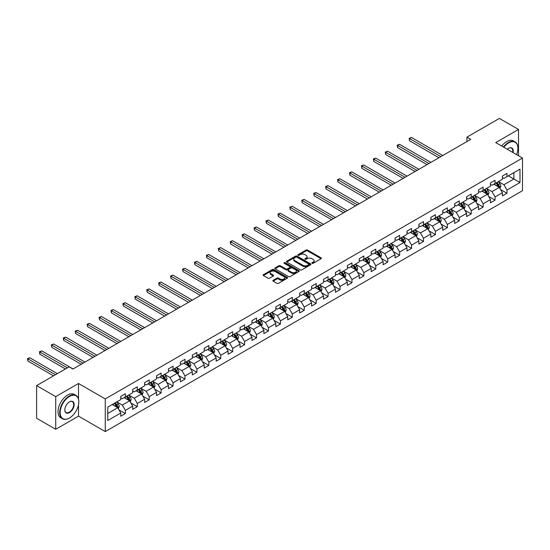<?xml version="1.0" encoding="UTF-8"?>
<svg xmlns="http://www.w3.org/2000/svg" width="550" height="550" viewBox="0 0 550 550"><rect width="100%" height="100%" fill="white"/><g stroke="black" fill="none" stroke-linecap="round" stroke-linejoin="round"><path stroke-width="0.82" d="M312.07 263.319A0.743 0.426 0 0 0 313.115 263.319L321.09 258.713A1.059 0.612 0 0 0 321.399 258.28A1.059 0.612 0 0 0 321.09 257.847L307.581 250.051A1.059 0.612 0 0 0 306.082 250.051L298.107 254.65A0.743 0.426 0 0 0 299.159 255.262L300.19 254.664A3.396 1.959 0 0 1 304.996 254.664L306.123 255.31A3.396 1.959 0 0 1 307.113 256.699A3.396 1.959 0 0 1 306.123 258.087L305.092 258.679A0.743 0.426 0 0 0 306.137 259.291L307.168 258.692A3.396 1.959 0 0 1 311.974 258.692L313.101 259.339A3.396 1.959 0 0 1 314.091 260.728A3.396 1.959 0 0 1 313.101 262.116L312.07 262.707A0.743 0.426 0 0 0 312.07 263.319L312.07 262.707M273.144 280.287A1.059 0.612 0 0 0 272.834 280.72A1.059 0.612 0 0 0 273.144 281.153L276.932 283.339A1.059 0.612 0 0 0 278.431 283.339L287.286 278.231A1.059 0.612 0 0 0 287.595 277.798A1.059 0.612 0 0 0 287.286 277.365L273.776 269.569A1.059 0.612 0 0 0 272.278 269.569L263.423 274.677A1.059 0.612 0 0 0 263.113 275.11A1.059 0.612 0 0 0 263.423 275.543L268.001 278.19A1.059 0.612 0 0 0 269.5 278.19L273.295 275.997A1.059 0.612 0 0 0 273.604 275.564A1.059 0.612 0 0 0 273.295 275.131L271.019 273.824A2.839 1.636 0 0 1 270.188 272.663A2.839 1.636 0 0 1 271.941 271.15A2.839 1.636 0 0 1 275.034 271.507L283.931 276.636A2.839 1.636 0 0 1 284.762 277.798A2.839 1.636 0 0 1 283.009 279.311A2.839 1.636 0 0 1 279.916 278.953L278.431 278.101A1.059 0.612 0 0 0 276.932 278.101L273.144 280.287L273.144 281.153L276.932 278.981L276.932 278.101M78.506 383.487L55.722 396.639L36.609 385.605L36.609 418.261L55.722 429.296L78.506 416.144L105.263 431.592L105.263 398.929L78.506 383.487L78.506 398.991M518.526 155.746L518.526 129.442L495.743 142.594L522.5 158.042L105.263 398.929M518.526 129.442L499.414 118.408L466.922 137.163L466.922 141.577M36.609 385.605L69.101 366.843L72.923 369.05L470.745 139.37L466.922 137.163M300.266 269.871A1.059 0.612 0 0 0 301.771 269.871L310.619 264.756A1.059 0.612 0 0 0 310.936 264.323A1.059 0.612 0 0 0 310.619 263.89L297.117 256.094A1.059 0.612 0 0 0 295.618 256.094L286.763 261.202A1.059 0.612 0 0 0 286.447 261.635A1.059 0.612 0 0 0 286.763 262.068L300.266 269.871M284.467 263.478A0.743 0.426 0 0 1 285.223 263.581L285.223 262.701L298.952 270.627A1.059 0.612 0 0 1 299.262 271.061A1.059 0.612 0 0 1 298.952 271.494L290.097 276.609A1.059 0.612 0 0 1 288.599 276.609L275.089 268.806L278.884 266.633L278.884 265.753L275.089 267.939A1.059 0.612 0 0 0 274.78 268.373A1.059 0.612 0 0 0 275.089 268.806L275.089 267.939M278.884 266.633A1.059 0.612 0 0 1 280.383 266.633L280.383 265.753A1.059 0.612 0 0 0 278.884 265.753M280.383 265.753L285.863 268.916A1.059 0.612 0 0 0 287.361 268.916L289.877 267.465A1.059 0.612 0 0 0 290.187 267.032A1.059 0.612 0 0 0 289.877 266.599L284.171 263.306A0.743 0.426 0 0 1 285.223 262.701M105.263 431.592L522.5 190.699L522.5 158.042M118.986 409.901L125.366 413.586L125.366 410.362L132.701 406.127L132.701 409.351L137.294 406.697L137.294 403.48L144.629 399.238L144.629 402.462L149.215 399.816L149.215 396.591L156.558 392.356L156.558 395.581L161.143 392.927L161.143 389.709L168.479 385.474L168.479 388.692L173.064 386.045L173.064 382.821L180.407 378.586L180.407 381.81L184.992 379.163L184.992 375.939L192.335 371.704L192.335 374.921L196.921 372.274L196.921 369.05L204.256 364.815L204.256 368.039L208.842 365.393L208.842 362.168L216.184 357.933L216.184 361.151L220.77 358.504L220.77 355.279L228.106 351.044L228.106 354.269L232.698 351.622L232.698 348.397L240.034 344.163L240.034 347.38L244.619 344.733L244.619 341.509L251.962 337.274L251.962 340.498L256.548 337.851L256.548 334.627L263.883 330.392L263.883 333.609L268.469 330.962L268.469 327.745L275.811 323.503L275.811 326.728L280.397 324.081L280.397 320.856L287.732 316.621L287.732 319.839L292.325 317.192L292.325 313.974L299.661 309.732L299.661 312.957L304.246 310.31L304.246 307.086L311.589 302.851L311.589 306.068L316.174 303.421L316.174 300.204L323.51 295.962L323.51 299.186L328.096 296.539L328.096 293.315L335.438 289.08L335.438 292.304L340.024 289.651L340.024 286.433L347.366 282.191L347.366 285.416L351.952 282.769L351.952 279.544L359.288 275.309L359.288 278.534L363.873 275.88L363.873 272.663L371.216 268.421L371.216 271.645L375.801 268.998L375.801 265.774L383.137 261.539L383.137 264.763L387.729 262.109L387.729 258.892L395.065 254.657L395.065 257.874L399.651 255.228L399.651 252.003L406.993 247.768L406.993 250.992L411.579 248.346L411.579 245.121L418.914 240.886L418.914 244.104L423.5 241.457L423.5 238.232L430.842 233.998L430.842 237.222L435.428 234.575L435.428 231.351L442.771 227.116L442.771 230.333L447.356 227.686L447.356 224.462L454.692 220.227L454.692 223.451L459.277 220.804L459.277 217.58L466.62 213.345L466.62 216.562L471.206 213.916L471.206 210.698L478.541 206.456L478.541 209.681L483.134 207.034L483.134 203.809L490.469 199.574L490.469 202.792L495.055 200.145L495.055 196.928L502.397 192.686L502.397 195.91L506.983 193.263L506.983 190.039L519.977 182.538L519.977 169.118L513.865 172.652L513.865 179.004L519.977 182.538M125.366 413.586L120.78 416.233L120.78 413.009L107.786 420.516L107.786 407.096L120.78 399.596L120.78 396.371L125.366 393.724L125.366 396.949L132.701 392.707L132.701 389.489L137.294 386.836L137.294 390.06L144.629 385.825L144.629 382.601L149.215 379.954L149.215 383.178L156.558 378.936L156.558 375.719L161.143 373.072L161.143 376.289L168.479 372.054L168.479 368.83L173.064 366.183L173.064 369.408L180.407 365.166L180.407 361.948L184.992 359.301L184.992 362.519L192.335 358.284L192.335 355.059L196.921 352.413L196.921 355.637L204.256 351.395L204.256 348.178L208.842 345.531L208.842 348.748L216.184 344.513L216.184 341.289L220.77 338.642L220.77 341.866L228.106 337.631L228.106 334.407L232.698 331.76L232.698 334.978L240.034 330.743L240.034 327.518L244.619 324.871L244.619 328.096L251.962 323.861L251.962 320.636L256.548 317.989L256.548 321.207L263.883 316.972L263.883 313.748L268.469 311.101L268.469 314.325L275.811 310.09L275.811 306.866L280.397 304.219L280.397 307.436L287.732 303.201L287.732 299.984L292.325 297.33L292.325 300.554L299.661 296.319L299.661 293.095L304.246 290.448L304.246 293.673L311.589 289.431L311.589 286.213L316.174 283.559L316.174 286.784L323.51 282.549L323.51 279.324L328.096 276.678L328.096 279.902L335.438 275.66L335.438 272.442L340.024 269.789L340.024 273.013L347.366 268.778L347.366 265.554L351.952 262.907L351.952 266.131L359.288 261.889L359.288 258.672L363.873 256.025L363.873 259.243L371.216 255.008L371.216 251.783L375.801 249.136L375.801 252.361L383.137 248.119L383.137 244.901L387.729 242.254L387.729 245.472L395.065 241.237L395.065 238.012L399.651 235.366L399.651 238.59L406.993 234.348L406.993 231.131L411.579 228.484L411.579 231.701L418.914 227.466L418.914 224.242L423.5 221.595L423.5 224.819L430.842 220.577L430.842 217.36L435.428 214.713L435.428 217.931L442.771 213.696L442.771 210.471L447.356 207.824L447.356 211.049L454.692 206.814L454.692 203.589L459.277 200.942L459.277 204.16L466.62 199.925L466.62 196.701L471.206 194.054L471.206 197.278L478.541 193.043L478.541 189.819L483.134 187.172L483.134 190.389L490.469 186.154L490.469 182.93L495.055 180.283L495.055 183.508L502.397 179.272L502.397 176.048L506.983 173.401L506.983 176.619L519.977 169.118M124.142 397.65L129.649 400.833L122.306 405.068L116.806 401.892M120.78 397.829L122.306 398.709L125.366 396.949M122.306 405.068L125.366 410.362M129.649 400.833L132.701 406.127M136.07 390.768L141.57 393.944L134.234 398.179L128.728 395.003M132.701 390.947L134.234 391.827L137.294 390.06M134.234 398.179L137.294 403.48M141.57 393.944L144.629 399.238M147.991 383.879L153.498 387.062L146.156 391.297L140.656 388.121M144.629 384.058L146.156 384.938L149.215 383.178M146.156 391.297L149.215 396.591M153.498 387.062L156.558 392.356M159.919 376.998L165.426 380.174L158.084 384.409L152.577 381.232M156.558 377.176L158.084 378.056L161.143 376.289M158.084 384.409L161.143 389.709M165.426 380.174L168.479 385.474M171.847 370.109L177.347 373.292L170.012 377.527L164.505 374.351M168.479 370.288L170.012 371.174L173.064 369.408M170.012 377.527L173.064 382.821M177.347 373.292L180.407 378.586M183.769 363.227L189.276 366.403L181.933 370.638L176.433 367.462M180.407 363.406L181.933 364.286L184.992 362.519M181.933 370.638L184.992 375.939M189.276 366.403L192.335 371.704M195.697 356.338L201.197 359.521L193.861 363.756L188.354 360.58M192.335 356.517L193.861 357.404L196.921 355.637M193.861 363.756L196.921 369.05M201.197 359.521L204.256 364.815M207.618 349.456L213.125 352.632L205.789 356.874L200.282 353.691M204.256 349.635L205.789 350.515L208.842 348.748M205.789 356.874L208.842 362.168M213.125 352.632L216.184 357.933M219.546 342.574L225.053 345.751L217.711 349.986L212.211 346.809M216.184 342.746L217.711 343.633L220.77 341.866M217.711 349.986L220.77 355.279M225.053 345.751L228.106 351.044M231.474 335.686L236.974 338.862L229.639 343.104L224.132 339.921M228.106 335.864L229.639 336.744L232.698 334.978M229.639 343.104L232.698 348.397M236.974 338.862L240.034 344.163M243.396 328.804L248.903 331.98L241.56 336.215L236.06 333.039M240.034 328.976L241.56 329.863L244.619 328.096M241.56 336.215L244.619 341.509M248.903 331.98L251.962 337.274M255.324 321.915L260.824 325.091L253.488 329.333L247.981 326.15M251.962 322.094L253.488 322.974L256.548 321.207M253.488 329.333L256.548 334.627M260.824 325.091L263.883 330.392M267.245 315.033L272.752 318.209L265.416 322.444L259.909 319.268M263.883 315.205L265.416 316.092L268.469 314.325M265.416 322.444L268.469 327.745M272.752 318.209L275.811 323.503M279.173 308.144L284.68 311.321L277.337 315.562L271.837 312.379M275.811 308.323L277.337 309.203L280.397 307.436M277.337 315.562L280.397 320.856M284.68 311.321L287.732 316.621M291.101 301.262L296.601 304.439L289.266 308.674L283.759 305.498M287.732 301.434L289.266 302.321L292.325 300.554M289.266 308.674L292.325 313.974M296.601 304.439L299.661 309.732M303.022 294.374L308.529 297.55L301.187 301.792L295.687 298.616M299.661 294.553L301.187 295.433L304.246 293.673M301.187 301.792L304.246 307.086M308.529 297.55L311.589 302.851M314.951 287.492L320.457 290.668L313.115 294.903L307.608 291.727M311.589 287.664L313.115 288.551L316.174 286.784M313.115 294.903L316.174 300.204M320.457 290.668L323.51 295.962M326.879 280.603L332.379 283.786L325.043 288.021L319.536 284.845M323.51 280.782L325.043 281.662L328.096 279.902M325.043 288.021L328.096 293.315M332.379 283.786L335.438 289.08M338.8 273.721L344.307 276.897L336.964 281.132L331.464 277.956M335.438 273.9L336.964 274.78L340.024 273.013M336.964 281.132L340.024 286.433M344.307 276.897L347.366 282.191M350.728 266.832L356.228 270.016L348.893 274.251L343.386 271.074M347.366 267.011L348.893 267.891L351.952 266.131M348.893 274.251L351.952 279.544M356.228 270.016L359.288 275.309M362.649 259.951L368.156 263.127L360.821 267.362L355.314 264.186M359.288 260.129L360.821 261.009L363.873 259.243M360.821 267.362L363.873 272.663M368.156 263.127L371.216 268.421M374.578 253.062L380.084 256.245L372.742 260.48L367.242 257.304M371.216 253.241L372.742 254.121L375.801 252.361M372.742 260.48L375.801 265.774M380.084 256.245L383.137 261.539M386.506 246.18L392.006 249.356L384.67 253.591L379.163 250.415M383.137 246.359L384.67 247.239L387.729 245.472M384.67 253.591L387.729 258.892M392.006 249.356L395.065 254.657M398.427 239.291L403.934 242.474L396.591 246.709L391.091 243.533M395.065 239.47L396.591 240.357L399.651 238.59M396.591 246.709L399.651 252.003M403.934 242.474L406.993 247.768M410.355 232.409L415.862 235.586L408.519 239.827L403.013 236.644M406.993 232.588L408.519 233.468L411.579 231.701M408.519 239.827L411.579 245.121M415.862 235.586L418.914 240.886M422.283 225.528L427.783 228.704L420.447 232.939L414.941 229.762M418.914 225.699L420.447 226.586L423.5 224.819M420.447 232.939L423.5 238.232M427.783 228.704L430.842 233.998M434.204 218.639L439.711 221.815L432.369 226.057L426.869 222.874M430.842 218.817L432.369 219.697L435.428 217.931M432.369 226.057L435.428 231.351M439.711 221.815L442.771 227.116M446.132 211.757L451.632 214.933L444.297 219.168L438.79 215.992M442.771 211.929L444.297 212.816L447.356 211.049M444.297 219.168L447.356 224.462M451.632 214.933L454.692 220.227M458.054 204.868L463.561 208.044L456.225 212.286L450.718 209.103M454.692 205.047L456.225 205.927L459.277 204.16M456.225 212.286L459.277 217.58M463.561 208.044L466.62 213.345M469.982 197.986L475.489 201.163L468.146 205.397L462.646 202.221M466.62 198.158L468.146 199.045L471.206 197.278M468.146 205.397L471.206 210.698M475.489 201.163L478.541 206.456M481.91 191.097L487.41 194.274L480.074 198.516L474.567 195.333M478.541 191.276L480.074 192.156L483.134 190.389M480.074 198.516L483.134 203.809M487.41 194.274L490.469 199.574M493.831 184.216L499.338 187.392L491.996 191.627L486.496 188.451M490.469 184.387L491.996 185.274L495.055 183.508M491.996 191.627L495.055 196.928M499.338 187.392L502.397 192.686M508.358 175.828L513.865 179.004L503.924 184.745L498.417 181.562M502.397 177.506L503.924 178.386L506.983 176.619M503.924 184.745L506.983 190.039M55.722 396.639L55.722 429.296M107.786 413.456L117.721 407.715L112.214 404.539M117.721 407.715L120.78 413.009M500.596 189.578L506.983 193.263M488.675 196.46L495.055 200.145M476.747 203.349L483.134 207.034M464.819 210.231L471.206 213.916M452.897 217.119L459.277 220.804M440.969 224.001L447.356 227.686M429.048 230.89L435.428 234.575M417.12 237.772L423.5 241.457M405.192 244.654L411.579 248.346M393.271 251.542L399.651 255.228M381.342 258.424L387.729 262.109M369.421 265.313L375.801 268.998M357.493 272.195L363.873 275.88M345.565 279.084L351.952 282.769M333.644 285.966L340.024 289.651M321.716 292.854L328.096 296.539M309.788 299.736L316.174 303.421M297.866 306.625L304.246 310.31M285.938 313.507L292.325 317.192M274.017 320.396L280.397 324.081M262.089 327.278L268.469 330.962M250.161 334.166L256.548 337.851M238.239 341.048L244.619 344.733M226.311 347.937L232.698 351.622M214.383 354.819L220.77 358.504M202.462 361.707L208.842 365.393M190.534 368.589L196.921 372.274M178.613 375.471L184.992 379.163M166.684 382.36L173.064 386.045M154.756 389.242L161.143 392.927M142.835 396.131L149.215 399.816M130.907 403.013L137.294 406.697M78.506 416.144L78.506 404.759M312.366 263.423L313.101 262.996A3.396 1.959 0 0 0 314.091 261.607L314.091 260.728M307.113 256.699L307.113 257.579A3.396 1.959 0 0 1 306.123 258.968L305.387 259.394M321.076 258.72L307.581 250.931A1.059 0.612 0 0 0 306.082 250.931L298.409 255.365M310.619 263.89L310.619 264.756L297.117 256.974A1.059 0.612 0 0 0 295.618 256.974L286.777 262.082M308.749 264.626A0.743 0.426 0 0 0 308.749 264.021L296.89 257.173A0.743 0.426 0 0 0 295.838 257.173L294.752 257.806A3.396 1.959 0 0 0 293.755 259.188A3.396 1.959 0 0 0 294.752 260.576L302.857 265.258A3.396 1.959 0 0 0 307.656 265.258L308.749 264.626L308.749 265.512A0.743 0.426 0 0 0 308.962 265.21L308.962 264.323M293.755 259.188L293.755 260.074A3.396 1.959 0 0 0 294.752 261.456L294.752 260.576M308.749 265.512L307.656 266.138A3.396 1.959 0 0 1 302.857 266.138L294.752 261.456M280.383 266.633L285.863 269.796A1.059 0.612 0 0 0 287.361 269.796L289.877 268.345A1.059 0.612 0 0 0 290.187 267.912L290.187 267.032M285.223 263.581L298.939 271.501M291.541 272.195A2.839 1.636 0 0 0 294.635 272.553A2.839 1.636 0 0 0 296.388 271.04A2.839 1.636 0 0 0 295.556 269.878L292.428 268.07A1.059 0.612 0 0 0 290.923 268.07L288.413 269.521A1.059 0.612 0 0 0 288.104 269.954A1.059 0.612 0 0 0 288.413 270.387L291.541 272.195L291.541 273.082A2.839 1.636 0 0 0 294.635 273.433A2.839 1.636 0 0 0 296.388 271.92L296.388 271.04M288.104 269.954L288.104 270.841A1.059 0.612 0 0 0 288.413 271.274L288.413 270.387M291.541 273.082L288.413 271.274M284.762 277.798L284.762 278.678A2.839 1.636 0 0 1 283.009 280.191A2.839 1.636 0 0 1 279.916 279.84L278.431 278.981A1.059 0.612 0 0 0 276.932 278.981M270.188 272.663L270.188 273.549A2.839 1.636 0 0 0 271.019 274.704L271.019 273.824M273.295 275.131L273.295 275.997L271.019 274.704M287.286 277.365L287.286 278.231L273.776 270.449A1.059 0.612 0 0 0 272.278 270.449L263.436 275.55M499.943 188.437L500.851 186.147A2.867 1.657 -120 0 0 499.936 183.707L498.355 181.603M495.605 185.24L494.539 183.81M442.764 155.526L411.448 137.445L409.537 138.545L409.537 140.752L438.948 157.733M495.99 182.971L497.564 185.075A2.867 1.657 60 0 1 498.389 186.801L499.304 186.271A2.867 1.657 -120 0 0 498.486 184.546L496.904 182.442M496.189 182.854L497.936 185.192A1.458 0.846 60 0 1 498.204 185.632L499.304 186.271M409.537 140.752L409.118 138.304L440.853 156.626M409.118 138.304L411.448 137.445M516.587 154.626A13.186 7.617 120 0 0 517.914 148.328A13.186 7.617 120 0 0 508.585 142.945A13.186 7.617 120 0 0 503.793 147.242M503.401 147.015A13.516 7.803 -60 0 1 508.358 142.546A13.516 7.803 -60 0 1 515.116 141.879A13.516 7.803 -60 0 1 517.914 148.067A13.516 7.803 -60 0 1 517.914 148.197M507.313 149.27A6.593 3.809 -60 0 1 508.585 148.328L508.585 148.328A6.593 3.809 -60 0 1 513.074 152.597M501.717 146.046A13.516 7.803 -60 0 1 506.674 141.577A13.516 7.803 -60 0 1 513.432 140.91L515.116 141.879M512.655 152.357A6.27 3.623 120 0 0 511.493 148.156A6.27 3.623 120 0 0 508.468 148.397M69.252 418.131L69.486 418A13.186 7.617 120 0 0 78.808 401.844A13.186 7.617 120 0 0 69.486 396.461A13.186 7.617 120 0 0 60.156 412.617A13.186 7.617 120 0 0 69.486 418L69.252 418.131A13.516 7.803 -60 0 1 62.501 418.797A13.516 7.803 -60 0 1 60.424 407.969A13.516 7.803 -60 0 1 69.252 396.062A13.516 7.803 -60 0 1 76.01 395.395A13.516 7.803 -60 0 1 78.808 401.582A13.516 7.803 -60 0 1 78.808 401.713M69.486 412.617A6.593 3.809 -60 0 1 64.817 409.922A6.593 3.809 -60 0 1 69.486 401.844L69.486 401.844A6.593 3.809 -60 0 1 74.147 404.539A6.593 3.809 -60 0 1 69.486 412.617M64.824 409.784A6.27 3.623 120 0 0 66.117 412.527A6.27 3.623 120 0 0 69.252 412.218A6.27 3.623 120 0 0 73.349 406.691A6.27 3.623 120 0 0 72.387 401.665A6.27 3.623 120 0 0 69.369 401.913M62.501 418.797L60.816 417.828A13.516 7.803 -60 0 1 58.747 407A13.516 7.803 -60 0 1 67.574 395.092A13.516 7.803 -60 0 1 74.333 394.426L76.01 395.395M488.015 195.326L488.922 193.029A2.867 1.657 -120 0 0 488.008 190.589L486.434 188.485M483.684 192.122L482.611 190.692M430.842 162.408L399.52 144.327L397.609 145.434L397.609 147.641L427.02 164.615M484.062 189.853L485.643 191.957A2.867 1.657 60 0 1 486.461 193.683L487.376 193.153A2.867 1.657 -120 0 0 486.558 191.428L484.983 189.324M484.261 189.736L486.014 192.074A1.458 0.846 60 0 1 486.276 192.521L487.376 193.153M397.609 147.641L397.189 145.186L428.931 163.515M397.189 145.186L399.52 144.327M476.087 202.208L477.001 199.918A2.867 1.657 -120 0 0 476.087 197.478L474.506 195.374M471.756 199.011L470.683 197.581M418.914 169.297L387.599 151.216L385.688 152.316L385.688 154.522L415.092 171.504M472.141 196.742L473.715 198.846A2.867 1.657 60 0 1 474.533 200.571L475.454 200.042A2.867 1.657 -120 0 0 474.629 198.316L473.055 196.212M472.34 196.625L474.086 198.962A1.458 0.846 60 0 1 474.354 199.403L475.454 200.042M385.688 154.522L385.268 152.075L417.003 170.397M385.268 152.075L387.599 151.216M464.166 209.089L465.073 206.8A2.867 1.657 -120 0 0 464.159 204.359L462.584 202.256M459.834 205.893L458.762 204.462M406.993 176.179L375.671 158.097L373.759 159.204L373.759 161.411L403.171 178.386M460.212 203.624L461.787 205.728A2.867 1.657 60 0 1 462.612 207.453L463.526 206.924A2.867 1.657 -120 0 0 462.708 205.198L461.127 203.094M460.412 203.507L462.165 205.844A1.458 0.846 60 0 1 462.426 206.291L463.526 206.924M373.759 161.411L373.34 158.957L405.082 177.286M373.34 158.957L375.671 158.097M452.237 215.978L453.145 213.689A2.867 1.657 -120 0 0 452.231 211.248L450.656 209.144M447.906 212.781L446.834 211.351M395.065 183.067L363.743 164.986L361.831 166.086L361.831 168.293L391.243 185.274M448.284 210.512L449.866 212.616A2.867 1.657 60 0 1 450.684 214.342L451.605 213.812A2.867 1.657 -120 0 0 450.78 212.087L449.206 209.983M448.484 210.396L450.237 212.733A1.458 0.846 60 0 1 450.505 213.173L451.605 213.812M361.831 168.293L361.412 165.846L393.154 184.167M361.412 165.846L363.743 164.986M440.316 222.86L441.224 220.571A2.867 1.657 -120 0 0 440.309 218.13L438.728 216.026M435.978 219.663L434.906 218.233M383.137 189.949L351.821 171.868L349.91 172.975L349.91 175.182L379.314 192.156M436.363 217.394L437.938 219.498A2.867 1.657 60 0 1 438.756 221.224L439.677 220.694A2.867 1.657 -120 0 0 438.859 218.969L437.277 216.865M436.562 217.278L438.309 219.615A1.458 0.846 60 0 1 438.577 220.062L439.677 220.694M349.91 175.182L349.491 172.728L381.226 191.056M349.491 172.728L351.821 171.868M428.388 229.749L429.296 227.459A2.867 1.657 -120 0 0 428.381 225.019L426.807 222.908M424.057 226.552L422.984 225.115M371.216 196.838L339.893 178.757L337.982 179.857L337.982 182.064L367.393 199.045M424.435 224.276L426.016 226.387A2.867 1.657 60 0 1 426.834 228.106L427.749 227.576A2.867 1.657 -120 0 0 426.931 225.857L425.349 223.747M424.634 224.166L426.388 226.504A1.458 0.846 60 0 1 426.649 226.944L427.749 227.576M337.982 182.064L337.562 179.616L369.304 197.938M337.562 179.616L339.893 178.757M416.46 236.631L417.374 234.341A2.867 1.657 -120 0 0 416.46 231.901L414.879 229.797M412.129 233.434L411.056 232.004M359.288 203.72L327.972 185.639L326.061 186.746L326.061 188.952L355.465 205.927M412.507 231.165L414.088 233.269A2.867 1.657 60 0 1 414.906 234.994L415.828 234.465A2.867 1.657 -120 0 0 415.002 232.739L413.428 230.636M412.706 231.048L414.459 233.386A1.458 0.846 60 0 1 414.728 233.833L415.828 234.465M326.061 188.952L325.634 186.498L357.376 204.827M325.634 186.498L327.972 185.639M404.539 243.519L405.446 241.23A2.867 1.657 -120 0 0 404.532 238.789L402.957 236.679M400.201 240.322L399.135 238.886M347.366 210.609L316.044 192.528L314.132 193.627L314.132 195.834L343.544 212.816M400.586 238.047L402.16 240.157A2.867 1.657 60 0 1 402.985 241.876L403.899 241.347A2.867 1.657 -120 0 0 403.081 239.628L401.5 237.518M400.785 237.937L402.531 240.274A1.458 0.846 60 0 1 402.799 240.714L403.899 241.347M314.132 195.834L313.713 193.387L345.455 211.709M313.713 193.387L316.044 192.528M392.611 250.401L393.518 248.112A2.867 1.657 -120 0 0 392.604 245.671L391.029 243.567M388.279 247.204L387.207 245.774M335.438 217.491L304.116 199.409L302.204 200.509L302.204 202.716L331.616 219.697M388.658 244.936L390.239 247.039A2.867 1.657 60 0 1 391.057 248.765L391.971 248.236A2.867 1.657 -120 0 0 391.153 246.51L389.579 244.406M388.857 244.819L390.61 247.156A1.458 0.846 60 0 1 390.871 247.596L391.971 248.236M302.204 202.716L301.785 200.269L333.527 218.597M301.785 200.269L304.116 199.409M380.689 257.29L381.597 255.001A2.867 1.657 -120 0 0 380.683 252.56L379.101 250.449M376.351 254.086L375.279 252.656M323.51 224.379L292.194 206.291L290.283 207.398L290.283 209.605L319.688 226.586M376.736 251.817L378.311 253.928A2.867 1.657 60 0 1 379.129 255.647L380.05 255.117A2.867 1.657 -120 0 0 379.232 253.399L377.651 251.288M376.936 251.708L378.682 254.038A1.458 0.846 60 0 1 378.95 254.485L380.05 255.117M290.283 209.605L289.864 207.157L321.599 225.479M289.864 207.157L292.194 206.291M368.761 264.172L369.669 261.882A2.867 1.657 -120 0 0 368.754 259.442L367.18 257.338M364.43 260.975L363.357 259.545M311.589 231.261L280.266 213.18L278.355 214.28L278.355 216.487L307.766 233.468M364.808 258.706L366.382 260.81A2.867 1.657 60 0 1 367.207 262.536L368.122 262.006A2.867 1.657 -120 0 0 367.304 260.281L365.723 258.177M365.007 258.589L366.761 260.927A1.458 0.846 60 0 1 367.022 261.367L368.122 262.006M278.355 216.487L277.936 214.039L309.678 232.368M277.936 214.039L280.266 213.18M356.833 271.061L357.748 268.771A2.867 1.657 -120 0 0 356.833 266.331L355.252 264.22M352.502 267.857L351.429 266.427M299.661 238.15L268.345 220.062L266.434 221.169L266.434 223.376L295.838 240.357M352.88 265.588L354.461 267.699A2.867 1.657 60 0 1 355.279 269.418L356.201 268.888A2.867 1.657 -120 0 0 355.376 267.169L353.801 265.059M353.079 265.478L354.832 267.809A1.458 0.846 60 0 1 355.101 268.256L356.201 268.888M266.434 223.376L266.007 220.928L297.749 239.25M266.007 220.928L268.345 220.062M344.912 277.942L345.819 275.653A2.867 1.657 -120 0 0 344.905 273.212L343.324 271.109M340.574 274.746L339.501 273.316M287.732 245.032L256.417 226.951L254.506 228.051L254.506 230.258L283.91 247.239M340.959 272.477L342.533 274.581A2.867 1.657 60 0 1 343.358 276.306L344.272 275.777A2.867 1.657 -120 0 0 343.454 274.051L341.873 271.947M341.158 272.36L342.904 274.697A1.458 0.846 60 0 1 343.173 275.137L344.272 275.777M254.506 230.258L254.086 227.81L285.821 246.139M254.086 227.81L256.417 226.951M332.984 284.831L333.891 282.535A2.867 1.657 -120 0 0 332.977 280.101L331.403 277.991M328.653 281.627L327.58 280.197M275.811 251.914L244.489 233.833L242.577 234.939L242.577 237.146L271.989 254.121M329.031 279.359L330.612 281.469A2.867 1.657 60 0 1 331.43 283.188L332.344 282.659A2.867 1.657 -120 0 0 331.526 280.94L329.952 278.829M329.23 279.249L330.983 281.579A1.458 0.846 60 0 1 331.244 282.026L332.344 282.659M242.577 237.146L242.158 234.699L273.9 253.021M242.158 234.699L244.489 233.833M321.056 291.713L321.97 289.424A2.867 1.657 -120 0 0 321.056 286.983L319.474 284.879M316.724 288.516L315.652 287.086M263.883 258.803L232.567 240.721L230.656 241.821L230.656 244.028L260.061 261.009M317.103 286.248L318.684 288.351A2.867 1.657 60 0 1 319.502 290.077L320.423 289.548A2.867 1.657 -120 0 0 319.598 287.822L318.024 285.718M317.309 286.131L319.055 288.468A1.458 0.846 60 0 1 319.323 288.908L320.423 289.548M230.656 244.028L230.237 241.581L261.972 259.903M230.237 241.581L232.567 240.721M309.134 298.602L310.042 296.306A2.867 1.657 -120 0 0 309.127 293.872L307.553 291.761M304.803 295.398L303.731 293.968M251.962 265.684L220.639 247.603L218.728 248.71L218.728 250.917L248.139 267.891M305.181 293.129L306.756 295.24A2.867 1.657 60 0 1 307.581 296.959L308.495 296.429A2.867 1.657 -120 0 0 307.677 294.711L306.096 292.6M305.381 293.012L307.134 295.35A1.458 0.846 60 0 1 307.395 295.797L308.495 296.429M218.728 250.917L218.309 248.462L250.051 266.791M218.309 248.462L220.639 247.603M297.206 305.484L298.114 303.194A2.867 1.657 -120 0 0 297.199 300.754L295.625 298.65M292.875 302.287L291.803 300.857M240.034 272.573L208.711 254.492L206.8 255.592L206.8 257.799L236.211 274.78M293.253 300.018L294.834 302.122A2.867 1.657 60 0 1 295.653 303.847L296.567 303.318A2.867 1.657 -120 0 0 295.749 301.593L294.174 299.489M293.452 299.901L295.206 302.239A1.458 0.846 60 0 1 295.467 302.679L296.567 303.318M206.8 257.799L206.381 255.351L238.123 273.673M206.381 255.351L208.711 254.492M285.285 312.373L286.192 310.076A2.867 1.657 -120 0 0 285.278 307.643L283.697 305.532M280.947 309.169L279.874 307.739M228.106 279.455L196.79 261.374L194.879 262.481L194.879 264.688L224.283 281.662M281.332 306.9L282.906 309.011A2.867 1.657 60 0 1 283.724 310.729L284.646 310.2A2.867 1.657 -120 0 0 283.827 308.474L282.246 306.371M281.531 306.783L283.278 309.121A1.458 0.846 60 0 1 283.546 309.567L284.646 310.2M194.879 264.688L194.459 262.233L226.194 280.562M194.459 262.233L196.79 261.374M273.357 319.254L274.264 316.965A2.867 1.657 -120 0 0 273.35 314.524L271.776 312.421M269.026 316.058L267.953 314.627M216.184 286.344L184.862 268.262L182.951 269.363L182.951 271.569L212.362 288.551M269.404 313.789L270.985 315.893A2.867 1.657 60 0 1 271.803 317.618L272.718 317.089A2.867 1.657 -120 0 0 271.899 315.363L270.318 313.259M269.603 313.672L271.356 316.009A1.458 0.846 60 0 1 271.618 316.449L272.718 317.089M182.951 271.569L182.531 269.122L214.273 287.444M182.531 269.122L184.862 268.262M261.429 326.143L262.343 323.847A2.867 1.657 -120 0 0 261.429 321.406L259.847 319.303M257.097 322.939L256.025 321.509M204.256 293.226L172.941 275.144L171.029 276.251L171.029 278.458L200.434 295.433M257.476 320.671L259.057 322.774A2.867 1.657 60 0 1 259.875 324.5L260.796 323.971A2.867 1.657 -120 0 0 259.971 322.245L258.397 320.141M257.675 320.554L259.428 322.891A1.458 0.846 60 0 1 259.696 323.338L260.796 323.971M171.029 278.458L170.603 276.004L202.345 294.332M170.603 276.004L172.941 275.144M249.508 333.025L250.415 330.736A2.867 1.657 -120 0 0 249.501 328.295L247.919 326.191M245.169 329.828L244.104 328.398M192.328 300.114L161.012 282.033L159.101 283.133L159.101 285.34L188.512 302.321M245.554 327.559L247.129 329.663A2.867 1.657 60 0 1 247.954 331.389L248.868 330.859A2.867 1.657 -120 0 0 248.05 329.134L246.469 327.03M245.754 327.442L247.5 329.78A1.458 0.846 60 0 1 247.768 330.22L248.868 330.859M159.101 285.34L158.682 282.893L190.424 301.214M158.682 282.893L161.012 282.033M237.579 339.907L238.487 337.618A2.867 1.657 -120 0 0 237.572 335.177L235.998 333.073M233.248 336.71L232.176 335.28M180.407 306.996L149.084 288.915L147.173 290.022L147.173 292.229L176.584 309.203M233.626 334.441L235.208 336.545A2.867 1.657 60 0 1 236.026 338.271L236.94 337.741A2.867 1.657 -120 0 0 236.122 336.016L234.548 333.912M233.826 334.324L235.579 336.662A1.458 0.846 60 0 1 235.84 337.109L236.94 337.741M147.173 292.229L146.754 289.774L178.496 308.103M146.754 289.774L149.084 288.915M225.651 346.796L226.566 344.506A2.867 1.657 -120 0 0 225.651 342.066L224.07 339.962M221.32 343.599L220.248 342.169M168.479 313.885L137.163 295.804L135.252 296.904L135.252 299.111L164.656 316.092M221.705 341.33L223.279 343.434A2.867 1.657 60 0 1 224.097 345.159L225.019 344.623A2.867 1.657 -120 0 0 224.194 342.904L222.619 340.794M221.904 341.213L223.651 343.551A1.458 0.846 60 0 1 223.919 343.991L225.019 344.623M135.252 299.111L134.833 296.663L166.567 314.985M134.833 296.663L137.163 295.804M213.73 353.678L214.637 351.388A2.867 1.657 -120 0 0 213.723 348.947L212.149 346.844M209.399 350.481L208.326 349.051M156.558 320.767L125.235 302.686L123.324 303.793L123.324 305.999L152.735 322.974M209.777 348.212L211.351 350.316A2.867 1.657 60 0 1 212.176 352.041L213.091 351.512A2.867 1.657 -120 0 0 212.272 349.786L210.691 347.683M209.976 348.095L211.729 350.433A1.458 0.846 60 0 1 211.991 350.879L213.091 351.512M123.324 305.999L122.904 303.545L154.646 321.874M122.904 303.545L125.235 302.686M201.802 360.566L202.709 358.277A2.867 1.657 -120 0 0 201.802 355.836L200.221 353.726M197.471 357.369L196.398 355.933M144.629 327.656L113.307 309.574L111.396 310.674L111.396 312.881L140.807 329.863M197.849 355.094L199.43 357.204A2.867 1.657 60 0 1 200.248 358.923L201.169 358.394A2.867 1.657 -120 0 0 200.344 356.675L198.77 354.564M198.048 354.984L199.801 357.321A1.458 0.846 60 0 1 200.069 357.761L201.169 358.394M111.396 312.881L110.976 310.434L142.718 328.756M110.976 310.434L113.307 309.574M189.881 367.448L190.788 365.159A2.867 1.657 -120 0 0 189.874 362.718L188.292 360.614M185.542 364.251L184.47 362.821M132.701 334.538L101.386 316.456L99.474 317.563L99.474 319.77L128.879 336.744M185.928 361.982L187.502 364.086A2.867 1.657 60 0 1 188.32 365.812L189.241 365.283A2.867 1.657 -120 0 0 188.423 363.557L186.842 361.453M186.127 361.866L187.873 364.203A1.458 0.846 60 0 1 188.141 364.65L189.241 365.283M99.474 319.77L99.055 317.316L130.79 335.644M99.055 317.316L101.386 316.456M177.952 374.337L178.86 372.047A2.867 1.657 -120 0 0 177.946 369.607L176.371 367.496M173.621 371.133L172.549 369.703M120.78 341.426L89.458 323.345L87.546 324.445L87.546 326.652L116.958 343.633M173.999 368.864L175.581 370.975A2.867 1.657 60 0 1 176.399 372.694L177.313 372.164A2.867 1.657 -120 0 0 176.495 370.446L174.921 368.335M174.199 368.754L175.952 371.092A1.458 0.846 60 0 1 176.213 371.532L177.313 372.164M87.546 326.652L87.127 324.204L118.869 342.526M87.127 324.204L89.458 323.345M166.024 381.219L166.939 378.929A2.867 1.657 -120 0 0 166.024 376.489L164.443 374.385M161.693 378.022L160.621 376.592M108.852 348.308L77.536 330.227L75.625 331.327L75.625 333.534L105.029 350.515M162.071 375.753L163.653 377.857A2.867 1.657 60 0 1 164.471 379.582L165.392 379.053A2.867 1.657 -120 0 0 164.567 377.328L162.993 375.224M162.271 375.636L164.024 377.974A1.458 0.846 60 0 1 164.292 378.414L165.392 379.053M75.625 333.534L75.199 331.086L106.941 349.415M75.199 331.086L77.536 330.227M154.103 388.107L155.011 385.818A2.867 1.657 -120 0 0 154.096 383.377L152.522 381.267M149.765 384.904L148.699 383.474M96.931 355.197L65.608 337.109L63.697 338.216L63.697 340.423L93.108 357.404M150.15 382.635L151.724 384.746A2.867 1.657 60 0 1 152.549 386.464L153.464 385.935A2.867 1.657 -120 0 0 152.646 384.216L151.064 382.106M150.349 382.525L152.096 384.856A1.458 0.846 60 0 1 152.364 385.303L153.464 385.935M63.697 340.423L63.278 337.975L95.019 356.297M63.278 337.975L65.608 337.109M142.175 394.989L143.083 392.7A2.867 1.657 -120 0 0 142.168 390.259L140.594 388.156M137.844 391.793L136.771 390.362M85.002 362.079L53.68 343.998L51.769 345.097L51.769 347.304L81.18 364.286M138.222 389.524L139.803 391.627A2.867 1.657 60 0 1 140.621 393.353L141.536 392.824A2.867 1.657 -120 0 0 140.718 391.098L139.143 388.994M138.421 389.407L140.174 391.744A1.458 0.846 60 0 1 140.436 392.184L141.536 392.824M51.769 347.304L51.349 344.857L83.091 363.186M51.349 344.857L53.68 343.998M130.254 401.878L131.161 399.589A2.867 1.657 -120 0 0 130.247 397.148L128.666 395.038M125.916 398.674L124.843 397.244M73.074 368.967L41.759 350.879L39.848 351.986L39.848 354.193L65.429 368.967M126.301 396.406L127.875 398.516A2.867 1.657 60 0 1 128.693 400.235L129.614 399.706A2.867 1.657 -120 0 0 128.796 397.987L127.215 395.876M126.5 396.296L128.246 398.626A1.458 0.846 60 0 1 128.514 399.073L129.614 399.706M39.848 354.193L39.428 351.746L67.341 367.861M39.428 351.746L41.759 350.879M118.326 408.76L119.233 406.471A2.867 1.657 -120 0 0 118.319 404.03L116.744 401.926M113.994 405.563L112.922 404.133M57.331 373.643L29.831 357.768L27.919 358.868L27.919 361.075L53.508 375.849M114.373 403.294L115.947 405.398A2.867 1.657 60 0 1 116.772 407.124L117.686 406.594A2.867 1.657 -120 0 0 116.868 404.869L115.287 402.765M114.572 403.178L116.325 405.515A1.458 0.846 60 0 1 116.586 405.955L117.686 406.594M27.919 361.075L27.5 358.627L55.419 374.749M27.5 358.627L29.831 357.768M313.101 262.996L313.101 262.116M305.092 259.291L305.092 258.679M306.123 258.968L306.123 258.087M298.107 255.262L298.107 254.65M306.082 250.931L306.082 250.051M307.581 250.931L307.581 250.051M321.09 258.713L321.09 257.847M286.763 262.068L286.763 261.202M295.618 256.974L295.618 256.094M297.117 256.974L297.117 256.094M302.857 266.138L302.857 265.258M307.656 266.138L307.656 265.258M285.863 269.796L285.863 268.916M287.361 269.796L287.361 268.916M289.877 268.345L289.877 267.465M298.952 271.494L298.952 270.627M278.431 278.981L278.431 278.101M279.916 279.84L279.916 278.953M263.423 275.543L263.423 274.677M272.278 270.449L272.278 269.569M273.776 270.449L273.776 269.569M499.056 187.227L500.83 186.202M498.486 184.546L499.936 183.707M496.444 185.721L497.564 185.075M487.128 194.116L488.909 193.084M486.558 191.428L488.008 190.589M484.522 192.61L485.643 191.957M475.2 200.998L476.981 199.973M474.629 198.316L476.087 197.478M472.594 199.492L473.715 198.846M463.279 207.886L465.053 206.855M462.708 205.198L464.159 204.359M460.666 206.381L461.787 205.728M451.351 214.768L453.131 213.744M450.78 212.087L452.231 211.248M448.745 213.262L449.866 212.616M439.429 221.657L441.203 220.626M438.859 218.969L440.309 218.13M436.817 220.144L437.938 219.498M427.501 228.539L429.282 227.514M426.931 225.857L428.381 225.019M424.896 227.033L426.016 226.387M415.573 235.421L417.354 234.396M415.002 232.739L416.46 231.901M412.967 233.915L414.088 233.269M403.652 242.309L405.426 241.285M403.081 239.628L404.532 238.789M401.039 240.804L402.16 240.157M391.724 249.191L393.504 248.167M391.153 246.51L392.604 245.671M389.118 247.686L390.239 247.039M379.803 256.08L381.576 255.056M379.232 253.399L380.683 252.56M377.19 254.574L378.311 253.928M367.874 262.962L369.648 261.938M367.304 260.281L368.754 259.442M365.262 261.456L366.382 260.81M355.946 269.851L357.727 268.826M355.376 267.169L356.833 266.331M353.341 268.345L354.461 267.699M344.025 276.732L345.799 275.708M343.454 274.051L344.905 273.212M341.413 275.227L342.533 274.581M332.097 283.621L333.877 282.597M331.526 280.94L332.977 280.101M329.491 282.116L330.612 281.469M320.169 290.503L321.949 289.479M319.598 287.822L321.056 286.983M317.563 288.998L318.684 288.351M308.248 297.392L310.021 296.361M307.677 294.711L309.127 293.872M305.635 295.886L306.756 295.24M296.319 304.274L298.1 303.249M295.749 301.593L297.199 300.754M293.714 302.768L294.834 302.122M284.398 311.163L286.172 310.131M283.827 308.474L285.278 307.643M281.786 309.657L282.906 309.011M272.47 318.044L274.244 317.02M271.899 315.363L273.35 314.524M269.864 316.539L270.985 315.893M260.542 324.933L262.322 323.902M259.971 322.245L261.429 321.406M257.936 323.428L259.057 322.774M248.621 331.815L250.394 330.791M248.05 329.134L249.501 328.295M246.008 330.309L247.129 329.663M236.692 338.704L238.473 337.673M236.122 336.016L237.572 335.177M234.087 337.198L235.208 336.545M224.764 345.586L226.545 344.561M224.194 342.904L225.651 342.066M222.159 344.08L223.279 343.434M212.843 352.474L214.617 351.443M212.272 349.786L213.723 348.947M210.231 350.962L211.351 350.316M200.915 359.356L202.696 358.332M200.344 356.675L201.802 355.836M198.309 357.851L199.43 357.204M188.994 366.238L190.768 365.214M188.423 363.557L189.874 362.718M186.381 364.732L187.502 364.086M177.066 373.127L178.846 372.103M176.495 370.446L177.946 369.607M174.46 371.621L175.581 370.975M165.137 380.009L166.918 378.984M164.567 377.328L166.024 376.489M162.532 378.503L163.653 377.857M153.216 386.897L154.99 385.873M152.646 384.216L154.096 383.377M150.604 385.392L151.724 384.746M141.288 393.779L143.069 392.755M140.718 391.098L142.168 390.259M138.683 392.274L139.803 391.627M129.367 400.668L131.141 399.644M128.796 397.987L130.247 397.148M126.754 399.163L127.875 398.516M117.439 407.55L119.213 406.526M116.868 404.869L118.319 404.03M114.833 406.044L115.947 405.398"/></g></svg>
